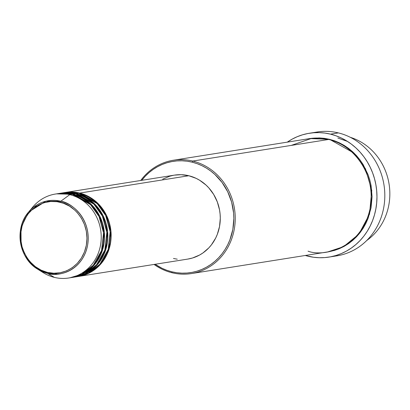 <?xml version="1.0" encoding="UTF-8"?>
<svg xmlns="http://www.w3.org/2000/svg" width="410" height="410" viewBox="0 0 410 410"><rect width="100%" height="100%" fill="white"/><g stroke="black" fill="none" stroke-linecap="round" stroke-linejoin="round"><path stroke-width="0.61" d="M30.694 209.776A42.502 39.068 81 0 1 55.406 194.043A42.502 39.068 81 0 1 69.746 194.653L60.793 201.254A1.061 0.389 103.7 0 0 60.301 202.299C70.074 203.222 90.687 219.247 86.325 245.288C81.072 271.107 56.565 276.099 47.314 272.368C37.546 271.451 16.933 255.42 21.294 229.38C26.542 203.56 51.05 198.568 60.301 202.299A1.061 0.389 -76.3 0 1 60.793 201.254L45.935 201.197L28.572 212.088L20.956 227.714L21.13 245.739L28.039 260.35L37.638 269.16L47.437 273.316A1.061 0.389 -76.3 0 1 47.314 272.368L41.097 270.144L35.368 266.659L30.345 262.046L28.162 259.371L24.554 253.411L22.073 246.835L20.807 239.891L20.813 232.854L22.089 225.987L24.579 219.555L28.193 213.805L32.795 208.962L38.202 205.21L44.208 202.689L50.584 201.5L57.082 201.689L63.458 203.252L69.459 206.117L74.861 210.186L77.27 212.626L81.39 218.187L84.45 224.485L86.336 231.276L86.966 238.302L86.325 245.288L84.434 251.971L81.364 258.09L77.239 263.41L72.211 267.73L66.476 270.882L60.255 272.742L53.782 273.244L47.314 272.368A1.061 0.389 103.7 0 0 47.437 273.316A37.018 34.025 81 0 1 37.638 269.16A37.018 34.025 81 0 1 28.572 212.088A37.018 34.025 81 0 1 60.793 201.254L69.746 194.653A42.502 39.068 -99 0 0 32.749 207.091L28.572 212.088C14.073 228.262 18.845 258.279 37.638 269.16L43.163 272.614A42.502 39.068 -99 0 0 54.407 277.391L47.437 273.316L54.407 277.391A42.502 39.068 81 0 1 40.37 270.697M65.328 192.469A42.502 39.068 81 0 0 64.918 192.536L79.668 193.074L97.872 203.35L106.313 214.994L110.931 231.035L109.234 248.614L101.296 263.404L89.908 272.66L78.254 276.483A42.502 39.068 81 0 0 78.669 276.422A42.502 39.068 81 0 0 111.151 236.104A42.502 39.068 81 0 0 79.668 193.074L188.805 175.736A42.502 39.068 -99 0 0 174.47 175.126L65.328 192.469A42.502 39.068 81 0 1 79.668 193.074L188.805 175.736L196.149 178.36L199.619 180.241L205.999 185.048L208.844 187.923L213.707 194.494L217.32 201.93L219.545 209.951L220.103 214.082L220.293 218.243L219.534 226.494L217.3 234.387L215.655 238.102L211.386 244.888L208.803 247.896L202.868 252.996L199.567 255.04L192.474 258.013L187.77 259.084M76.598 276.729L88.293 273.198L99.886 264.219L108.158 249.536L110.162 231.829L105.683 215.527L97.221 203.657L78.838 193.207A42.502 39.068 -99 0 0 64.503 192.597L62.023 192.992A42.502 39.068 81 0 1 76.357 193.602L94.566 203.878L103.007 215.522L107.625 231.558L105.929 249.136L97.99 263.932L86.602 273.188L74.948 277.011A42.502 39.068 81 0 0 75.358 276.945A42.502 39.068 81 0 0 107.84 236.631A42.502 39.068 81 0 0 76.357 193.602L78.838 193.207L76.357 193.602L61.608 193.064A42.502 39.068 81 0 1 62.023 192.992M73.287 277.252L84.983 273.726L96.575 264.747L104.852 250.064L106.856 232.352L102.377 216.049L93.916 204.18L75.532 193.73A42.502 39.068 -99 0 0 61.198 193.125L58.717 193.52A42.502 39.068 81 0 1 73.052 194.125L91.261 204.4L99.697 216.044L104.314 232.086L102.618 249.664L94.684 264.455L83.297 273.711L71.637 277.534A42.502 39.068 81 0 0 72.052 277.473A42.502 39.068 81 0 0 104.535 237.154A42.502 39.068 81 0 0 73.052 194.125L75.532 193.73L73.052 194.125L58.302 193.587A42.502 39.068 81 0 1 58.717 193.52M69.982 277.78L81.677 274.249L93.27 265.27L101.542 250.587L103.551 232.88L99.071 216.577L90.61 204.708L72.227 194.258A42.502 39.068 -99 0 0 57.887 193.648L55.406 194.043M308.038 251.145C322.783 257.101 361.856 249.142 370.225 207.978C377.174 166.47 344.318 140.912 328.738 139.451L192.731 161.058A57.379 52.741 81 0 1 235.232 219.145A57.379 52.741 81 0 1 191.383 273.572A57.379 52.741 81 0 1 172.026 272.752A57.379 52.741 81 0 1 154.058 264.445A57.379 52.741 -99 0 0 172.026 272.752L171.805 271.784A56.319 51.762 81 0 1 155.098 264.276L162.073 268.304L166.87 270.303L171.805 271.784L176.838 272.742L181.927 273.162L187.011 273.039L192.049 272.378L196.984 271.179L201.781 269.462L206.384 267.238L210.755 264.532L214.845 261.365L218.622 257.772L222.041 253.785L225.08 249.444L227.699 244.796L229.882 239.87L232.839 229.415L233.843 218.484L233.597 212.969L231.619 202.109L227.734 191.818L222.092 182.496L214.907 174.496L210.817 171.093L206.455 168.131L201.853 165.64L197.061 163.641L192.121 162.16L192.731 161.058A57.379 52.741 -99 0 0 140.717 180.492A57.379 52.741 81 0 1 173.374 160.238A57.379 52.741 81 0 1 192.731 161.058L328.738 139.451A57.379 52.741 -99 0 0 309.386 138.631L173.374 160.238M141.757 180.323A56.319 51.762 81 0 1 192.121 162.16L187.088 161.202L182.004 160.787L176.92 160.904L171.882 161.571L166.942 162.765L162.145 164.482L157.542 166.706L153.176 169.412L149.081 172.579L145.309 176.172L141.757 180.323M313.327 132.773A62.694 57.62 81 0 1 338.378 132.901A62.694 57.62 -99 0 0 317.232 132.005L309.376 133.25A62.694 57.62 81 0 1 330.521 134.147L338.378 132.901L330.521 134.147A62.694 57.62 81 0 1 376.964 197.615A62.694 57.62 81 0 1 329.051 257.08A62.694 57.62 81 0 1 307.905 256.183A62.694 57.62 81 0 1 305.291 255.476L313.512 257.249L319.17 257.716L324.833 257.577L330.439 256.839L335.939 255.512L341.274 253.6L346.399 251.125L351.262 248.106L355.818 244.585L360.021 240.583L363.829 236.15L367.211 231.317L370.127 226.135L372.557 220.657L374.468 214.932L375.847 209.018L376.682 202.97L376.969 196.851L376.693 190.711L375.867 184.613L374.494 178.622L372.587 172.784L370.168 167.167L367.257 161.817L363.885 156.789L360.082 152.125L355.885 147.882L351.334 144.095L346.476 140.794L341.356 138.021L336.021 135.797L330.521 134.147L324.92 133.081L319.257 132.614L313.599 132.753L307.992 133.491L302.493 134.823L297.153 136.735L292.028 139.21L287.164 142.224M347.506 141.44L337.835 138.006M329.563 139.318L354.117 153.161L365.505 168.838L371.762 190.445L369.523 214.153L358.868 234.146L343.534 246.687L327.805 251.899L334.519 250.397L339.408 248.644L344.098 246.379L348.546 243.622L352.718 240.398L356.562 236.734L360.052 232.675L363.142 228.252L365.812 223.511L368.036 218.499L371.05 207.844L372.075 196.708L371.065 185.51L369.81 180.021L368.062 174.68L363.188 164.641L360.098 160.038L356.618 155.774L352.779 151.89L348.613 148.42L344.164 145.401L339.48 142.864L334.596 140.83L329.563 139.318L324.433 138.344L319.257 137.919L309.796 138.565L329.563 139.318M287.282 142.142A62.694 57.62 81 0 1 309.376 133.25M69.746 194.653L72.227 194.258L69.746 194.653A42.502 39.068 81 0 1 101.229 237.682A42.502 39.068 81 0 1 68.747 277.995A42.502 39.068 81 0 1 54.407 277.391A42.502 39.068 -99 0 0 100.47 245.411A42.502 39.068 -99 0 0 69.746 194.653M72.052 277.473L74.533 277.078A42.502 39.068 -99 0 0 107.015 236.76A42.502 39.068 -99 0 0 75.532 193.73L59.957 193.346M68.747 277.995L71.227 277.601A42.502 39.068 -99 0 0 103.709 237.287A42.502 39.068 -99 0 0 72.227 194.258L56.652 193.868M60.793 201.254A37.018 34.025 81 0 1 87.555 245.467A37.018 34.025 81 0 1 47.437 273.316C56.949 277.16 82.159 272.025 87.555 245.467C92.045 218.684 70.843 202.197 60.793 201.254M366.719 240.521A57.379 52.741 -99 0 0 389.075 184.064A57.379 52.741 -99 0 0 350.319 137.319A57.379 52.741 81 0 1 389.075 184.064A57.379 52.741 81 0 1 366.719 240.521M329.051 257.08L336.907 255.835A62.694 57.62 -99 0 0 384.816 196.364A62.694 57.62 -99 0 0 338.378 132.901A62.694 57.62 81 0 1 384.754 198.522A62.694 57.62 81 0 1 332.956 256.311M191.383 273.572L327.39 251.965A57.379 52.741 -99 0 0 371.24 197.538A57.379 52.741 -99 0 0 328.738 139.451L311.872 138.298L291.238 145.406M162.708 179.165L169.801 176.192L173.527 175.29M174.434 175.131L181.169 174.696L188.805 175.736A42.502 39.068 -99 0 1 220.288 218.766A42.502 39.068 -99 0 1 187.806 259.079L78.669 276.422M177.269 259.192L173.471 258.474M75.358 276.945L77.838 276.55A42.502 39.068 -99 0 0 110.321 236.237A42.502 39.068 -99 0 0 78.838 193.207L63.268 192.818M172.026 272.752A57.379 52.741 -99 0 0 234.212 229.585A57.379 52.741 -99 0 0 192.731 161.058L192.121 162.16A56.319 51.762 81 0 1 232.839 229.415A56.319 51.762 81 0 1 171.805 271.784L172.026 272.752M36.705 205.031L34.512 207.583M44.68 271.599L47.36 273.239M43.445 202.929L45.32 201.351M89.139 271.712L85.992 273.204M85.833 272.24L82.687 273.726M338.122 249.162L337.215 249.326M54.684 273.26L56.939 274.177"/></g></svg>
